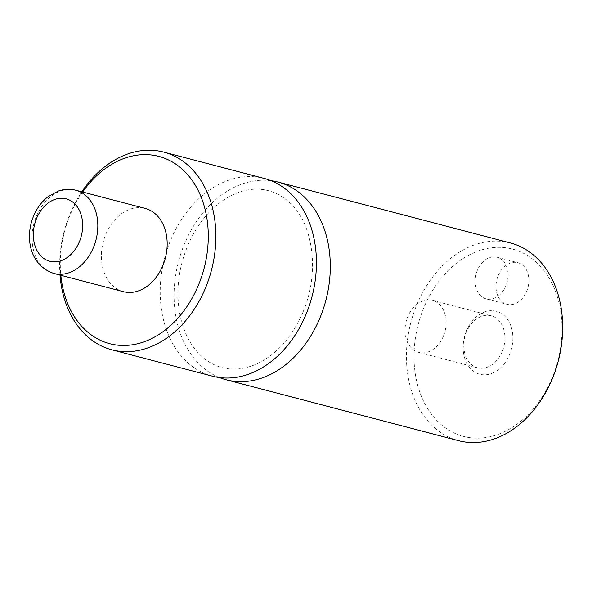 <?xml version="1.0" encoding="UTF-8"?>
<svg xmlns="http://www.w3.org/2000/svg" width="592" height="592" viewBox="0 0 592 592"><rect width="100%" height="100%" fill="white"/><g stroke="black" fill="none" stroke-linecap="round" stroke-linejoin="round"><path stroke-width="0.44" stroke-dasharray="2.96 2.22" d="M212.417 376.164A102.194 76.183 104.7 0 1 170.452 240.633A102.194 76.183 104.7 0 1 264.232 178.458M219.469 377.541A102.194 76.183 104.7 0 1 178.503 261.634A102.194 76.183 104.7 0 1 271.047 180.715M498.138 275.776A21.512 16.036 104.7 0 1 517.882 262.685A21.512 16.036 104.7 0 1 526.717 291.22A21.512 16.036 104.7 0 1 506.974 304.303A21.512 16.036 104.7 0 1 498.138 275.776M505.908 285.766A21.512 16.036 104.7 0 1 486.165 298.856A21.512 16.036 104.7 0 1 477.33 270.322A21.512 16.036 104.7 0 1 497.073 257.231A21.512 16.036 104.7 0 1 505.908 285.766M466.392 331.061A32.538 24.257 104.7 0 1 500.314 312.872A32.538 24.257 104.7 0 1 509.616 354.423A32.538 24.257 104.7 0 1 475.694 372.612A32.538 24.257 104.7 0 1 466.392 331.061M502.223 351.441A26.892 20.047 104.7 0 1 477.544 367.802A26.892 20.047 104.7 0 1 466.503 332.134A26.892 20.047 104.7 0 1 491.182 315.773A26.892 20.047 104.7 0 1 502.223 351.441M443.445 336.034A26.892 20.047 104.7 0 1 418.766 352.395A26.892 20.047 104.7 0 1 407.725 316.735A26.892 20.047 104.7 0 1 432.404 300.366A26.892 20.047 104.7 0 1 443.445 336.034M60.007 275.058A102.194 76.183 104.7 0 1 69.886 214.282A102.194 76.183 104.7 0 1 81.822 191.815M82.658 192.037A96.814 72.172 -75.3 0 0 69.989 215.303A96.814 72.172 -75.3 0 0 60.843 275.28M510.445 242.979A102.194 76.183 -75.3 0 0 416.664 305.154A102.194 76.183 -75.3 0 0 458.63 440.685M552.306 377.489A96.814 72.172 104.7 0 1 451.378 431.612A96.814 72.172 104.7 0 1 423.702 307.995A96.814 72.172 104.7 0 1 524.638 253.872A96.814 72.172 104.7 0 1 552.306 377.489M123.38 291.671A43.031 32.079 104.7 0 1 105.709 234.602A43.031 32.079 104.7 0 1 145.195 208.421M54.027 273.489A43.031 32.079 104.7 0 1 36.356 216.428A43.031 32.079 104.7 0 1 75.843 190.247M303.185 311.703C321.315 268.59 311.177 219.869 288.63 201.731C282.406 196.196 275.554 192.481 268.08 190.587C257.328 187.856 246.072 189.026 234.299 194.087C216.679 202.072 202.264 216.835 191.061 238.376C179.539 262.152 175.617 286.447 179.287 311.266C182.721 330.854 190.217 345.906 201.761 356.406C207.984 361.978 214.837 365.723 222.318 367.632C233.041 370.392 244.274 369.26 256.025 364.25C276.235 355.022 291.96 337.507 303.185 311.703M486.165 298.856L506.974 304.303M497.073 257.231L517.882 262.685M418.766 352.395L477.544 367.802M432.404 300.366L491.182 315.773"/><path stroke-width="0.89" d="M81.822 191.815A102.194 76.183 104.7 0 1 163.666 152.1L264.232 178.458A102.194 76.183 104.7 0 1 306.197 313.982A102.194 76.183 104.7 0 1 212.417 376.164L111.851 349.805A102.194 76.183 104.7 0 1 60.007 275.058M271.047 180.715A102.194 76.183 104.7 0 1 278.099 182.092A102.194 76.183 104.7 0 1 320.065 317.623A102.194 76.183 104.7 0 1 226.292 379.798A102.194 76.183 104.7 0 1 219.469 377.541M163.666 152.1A102.194 76.183 104.7 0 1 205.631 287.631A102.194 76.183 104.7 0 1 111.851 349.805M60.843 275.28A96.814 72.172 -75.3 0 0 119.762 345.336A96.814 72.172 -75.3 0 0 198.586 284.789A96.814 72.172 -75.3 0 0 179.554 166.914A96.814 72.172 -75.3 0 0 82.658 192.037M226.292 379.798L458.63 440.685A102.194 76.183 -75.3 0 0 552.41 378.51A102.194 76.183 -75.3 0 0 510.445 242.979L278.099 182.092M75.843 190.247L145.195 208.421A43.031 32.079 104.7 0 1 162.867 265.49A43.031 32.079 104.7 0 1 123.38 291.671L54.027 273.489A43.031 32.079 104.7 0 0 93.514 247.315A43.031 32.079 104.7 0 0 75.843 190.247C69.937 188.752 64.032 189.048 58.112 191.135L48.078 196.662C41.729 201.657 36.889 208.162 33.552 216.191C24.827 236.844 29.341 265.453 54.027 273.489M79.432 241.632A32.271 24.057 -75.3 0 0 70.204 200.429A32.271 24.057 -75.3 0 0 36.563 218.47A32.271 24.057 -75.3 0 0 45.791 259.673A32.271 24.057 -75.3 0 0 79.432 241.632"/></g></svg>
